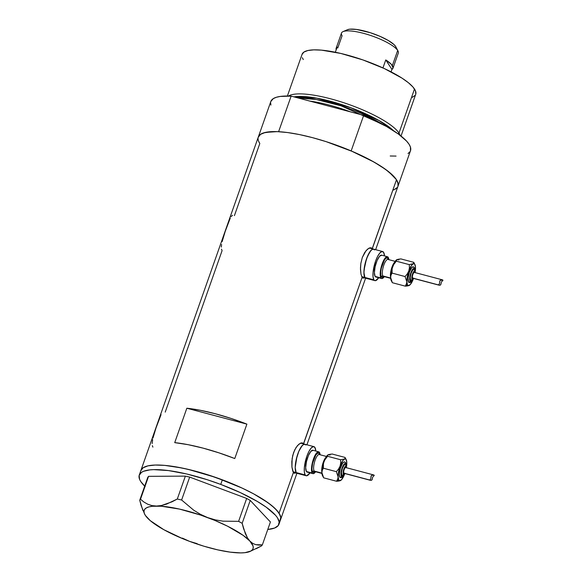 <?xml version="1.0" encoding="UTF-8"?>
<svg xmlns="http://www.w3.org/2000/svg" width="582" height="582" viewBox="0 0 582 582"><rect width="100%" height="100%" fill="white"/><g stroke="black" fill="none" stroke-linecap="round" stroke-linejoin="round"><path stroke-width="0.87" d="M313.894 446.634A15.059 4.481 -75.2 0 1 314.877 447.427L313.291 446.605L311.21 448.009L308.947 451.414L306.852 456.31L304.357 467.477L304.335 472.038L305.186 474.956A15.059 4.481 -75.2 0 1 306.241 458.15A15.059 4.481 -75.2 0 1 313.894 446.634L304.859 444.233A15.059 4.481 104.8 0 0 297.213 455.757A15.059 4.481 104.8 0 0 296.151 472.555L306.772 475.77L309.988 472.89A15.059 4.481 -75.2 0 1 306.176 475.749A15.059 4.481 -75.2 0 1 305.186 474.956L296.151 472.555L295.198 467.528L296.202 459.554L298.821 451.326L302.174 445.616L303.258 444.641L305.128 444.342L303.258 444.641L301.047 447.092L298.821 451.326L296.929 456.695L295.198 467.528L296.151 472.555A15.059 4.481 104.8 0 0 297.14 473.348A15.059 4.481 -75.2 0 1 296.151 472.555L293.015 471.726L296.151 472.555A15.059 4.481 -75.2 0 1 297.213 455.757A15.059 4.481 -75.2 0 1 304.859 444.233A15.059 4.481 -75.2 0 1 305.848 445.026M382.6 251.519A15.059 4.481 -75.2 0 1 383.589 252.312L382.003 251.497L379.915 252.901L377.653 256.306L375.557 261.202L373.062 272.361L373.047 276.93L373.891 279.84A15.059 4.481 -75.2 0 1 374.954 263.042A15.059 4.481 -75.2 0 1 382.6 251.519L373.564 249.125A15.059 4.481 104.8 0 0 365.918 260.649A15.059 4.481 104.8 0 0 364.863 277.447L375.485 280.662L378.715 277.752A15.059 4.481 -75.2 0 1 374.881 280.633A15.059 4.481 -75.2 0 1 373.891 279.84L364.863 277.447L363.91 272.42L364.914 264.446L367.533 256.218L370.887 250.507L371.971 249.532L373.84 249.234L371.971 249.532L369.752 251.984L366.522 258.808L364.026 269.968L364.012 274.537L364.863 277.447A15.059 4.481 104.8 0 0 365.852 278.24A15.059 4.481 -75.2 0 1 364.863 277.447L361.72 276.617L364.863 277.447A15.059 4.481 -75.2 0 1 365.918 260.649A15.059 4.481 -75.2 0 1 373.564 249.125A15.059 4.481 -75.2 0 1 374.553 249.918M295.62 472.737L294.085 473.159L293.401 472.453L291.931 467.077L292.135 458.565L293.583 452.621L296.005 447.573L298.908 444.182L301.622 442.866L303.498 443.782L300.778 443.062L303.571 443.899L362.113 277.345L361 274.231L360.469 267.931L360.84 263.457L362.295 257.513L364.718 252.464L367.62 249.074L370.327 247.757L372.211 248.674L369.49 247.954L372.276 248.783L396.488 179.736L372.211 248.674L371.076 247.816M302.364 442.924L303.498 443.782L362.113 277.345L361 274.231L360.476 269.342L360.84 263.457L362.295 257.513L366.143 250.529L369.039 248.143L371.403 247.939M152.317 445.63L152.891 447.129M152.637 439.592L152.157 443.564M161.054 414.653L156.02 427.901L152.964 438.079M221.509 249.14L222.084 250.646L165.223 412.114M221.582 244.527L221.349 247.081M230.246 218.163L225.212 231.41L222.157 241.595M232.538 215.296L231.192 216.519M234.415 215.624L259.812 143.514A74.045 18.297 19.4 0 1 258.306 137.032A74.045 18.297 19.4 0 1 278.611 131.692L291.131 96.132A74.045 18.297 -160.6 0 0 270.834 101.472L258.306 137.032A74.045 18.297 -160.6 0 1 323.301 140.757A74.045 18.297 -160.6 0 1 396.488 179.736L389.002 171.996L381.035 166.292L371.047 160.414L353.099 151.749L326.131 141.644L312.498 137.65L299.468 134.58L287.537 132.543L277.17 131.627L265.399 132.412L260.503 134.347L258.212 137.33M279.847 520.97L280.8 517.507L279.062 513.178A74.045 18.297 19.4 0 1 280.568 519.661A74.045 18.297 -160.6 0 0 222.353 479.823L220.738 484.413A74.045 18.297 19.4 0 1 278.953 524.244A74.045 18.297 19.4 0 1 267.771 529.482L274.646 528.019L278.247 525.546L279.185 522.076L277.432 517.74L275.562 515.303L266.221 507.184L257.186 501.364L240.308 492.583L220.738 484.413L222.353 479.823A74.045 18.297 -160.6 0 0 140.888 470.467A74.045 18.297 19.4 0 1 205.883 474.192A74.045 18.297 19.4 0 1 279.062 513.178L293.401 472.453L279.062 513.178L274.697 508.151L267.873 502.622L253.621 493.856L241.981 488.022L229.141 482.456L208.712 475.087L195.079 471.093L182.042 468.015L164.713 465.382L155.278 465.04L147.974 465.855L143.085 467.79L140.793 470.773M362.797 278.05L362.113 277.345L362.797 278.05L364.332 277.629L363.539 278.138M375.645 249.678L410.514 150.658A74.045 18.297 -160.6 0 0 363.685 115.367L351.164 150.92A74.045 18.297 19.4 0 1 397.986 186.218A74.045 18.297 -160.6 0 0 396.488 179.736L397.913 182.61L397.979 186.255M294.085 473.159L294.834 473.246L294.085 473.159L292.79 471.165L291.931 467.077L291.822 461.57L292.724 455.531L294.696 449.93L297.431 445.645L300.327 443.251L302.698 443.048M174.724 442.633L186.837 408.222A74.045 18.297 19.4 0 1 246.892 424.132L234.772 458.543A74.045 18.297 -160.6 0 0 174.724 442.633L186.837 408.222L246.892 424.132L234.772 458.543L218.97 452.854L203.154 448.147L188.146 444.684L174.724 442.633M258.612 141.251L259.812 143.514M393.665 190.001L397.273 187.528M398.088 185.913L398.226 184.065L396.488 179.736L393.97 176.572L385.837 169.573L374.044 162.072L351.164 150.92L363.685 115.367L386.564 126.52L398.357 134.013L406.491 141.011L409.008 144.176L410.434 147.057L410.499 150.694M186.837 408.222L200.266 410.274L215.275 413.737L231.083 418.443L246.892 424.132L186.837 408.222M364.863 277.447L366.449 278.269L364.863 277.447M296.151 472.555L297.737 473.377L296.151 472.555M250.049 551.445L261.587 545.88L262.351 544.876L255.702 544.65L252.639 543.333L249.823 541.02L247.394 537.753L243.589 528.725L242.163 523.32L250.231 500.418L270.419 521.974L262.351 544.876L258.954 545.108L255.702 544.65L252.639 543.333L249.823 541.02L247.394 537.753L245.328 533.614L242.163 523.32L238.605 521.348L222.935 521.159L215.224 519.864L207.679 517.594L200.434 514.321L193.719 510.203L181.62 500.003L189.681 477.094L246.673 498.439L238.605 521.348L222.935 521.159L215.224 519.864L207.679 517.594L200.434 514.321L193.719 510.203L181.62 500.003L177.299 499.029L166.627 504.07L161.454 505.518L156.463 506.049L151.895 505.591L147.719 504.208L143.921 502.033L140.502 499.232L148.563 476.331L185.367 476.127L177.299 499.029L171.916 501.859L161.454 505.518L156.463 506.049L151.895 505.591L147.719 504.208L143.921 502.033L140.502 499.232L139.738 500.236L141.157 505.62L144.751 514.364A57.727 14.266 19.4 0 1 156.463 506.049A57.727 14.266 19.4 0 1 207.679 517.594A57.727 14.266 19.4 0 1 249.823 541.02A57.727 14.266 19.4 0 1 250.049 551.445A57.727 14.266 19.4 0 1 240.752 552.9L240.759 552.9A57.727 14.266 19.4 0 1 189.543 541.355L189.55 541.362A57.727 14.266 19.4 0 1 147.392 517.936L147.399 517.936A57.727 14.266 19.4 0 1 144.751 514.364M256.182 548.724L261.587 545.88L262.351 544.876L270.419 521.974L250.231 500.418L246.673 498.439L189.681 477.094L185.367 476.127L148.563 476.331L147.799 477.335L139.738 500.236L142.866 510.45M240.744 552.9L244.935 552.674L250.864 551.045L252.508 549.663L253.228 547.938L253.017 545.901L249.823 541.02L243.131 535.345L227.613 526.223L214.634 520.33L200.564 515.055L179.511 509.09L161.367 506.224L152.28 506.275L148.89 506.9L146.351 507.911L144.707 509.286L143.987 511.011L144.198 513.048L145.34 515.368L150.323 520.694L163.804 529.671L182.581 538.619L189.543 541.355L182.341 538.103L189.543 541.355L197.131 543.639M189.543 541.355L203.802 546.178L217.704 549.859L230.312 552.151L240.752 552.9M144.7 486.145A74.045 18.297 19.4 0 1 139.273 475.058A74.045 18.297 19.4 0 1 220.738 484.413L207.032 479.655L186.778 474.003L168.453 470.569L153.626 469.63L149.69 469.9L143.572 471.282L141.448 472.388L139.171 475.378L139.578 479.299L140.786 481.561L145.165 486.588M140.786 470.787L143.063 467.804L147.944 465.862L155.241 465.047L164.662 465.382L175.859 466.859L188.393 469.419L215.522 477.356L241.923 488L253.57 493.827L263.573 499.712L271.547 505.409L277.178 510.712L280.255 515.419L280.8 517.485L280.56 519.675M238.605 521.348L246.673 498.439L250.231 500.418L242.163 523.32L238.605 521.348M177.299 499.029L185.367 476.127L189.681 477.094L181.62 500.003L177.299 499.029M139.738 500.236L147.799 477.335L148.563 476.331L140.502 499.232L139.738 500.236M398.99 133.06L398.001 133.758L398.99 133.06A60.237 14.885 19.4 0 1 400.132 135.344A60.237 14.885 -160.6 0 0 398.99 133.06L414.5 89.024L398.99 133.06A60.237 14.885 -160.6 0 0 344.835 103.079A60.237 14.885 -160.6 0 0 288.519 96.037A60.237 14.885 19.4 0 1 344.835 103.079A60.237 14.885 19.4 0 1 398.99 133.06M382.614 124.344L341.176 105.866L316.222 99.507L298.006 97.958A57.727 14.266 -160.6 0 1 382.614 124.344M293.954 96.881L316.804 98.162L350.931 107.757L379.188 120.62L393.621 130.775A58.658 14.492 19.4 0 0 345.133 105.698A58.658 14.492 19.4 0 0 293.954 96.881M309.915 101.115L350.48 111.86A57.727 14.266 19.4 0 0 309.915 101.115M401.027 136.043L415.723 94.299A60.237 14.885 -160.6 0 0 414.5 89.024A60.237 14.885 -160.6 0 0 354.962 57.312A60.237 14.885 -160.6 0 0 302.087 54.279L287.384 96.023M397.426 187.324L395.513 189.077M258.299 137.061L260.787 134.166L263.77 132.849L272.754 131.597L278.611 131.692L291.131 96.132L363.685 115.367L291.131 96.132L280.298 96.43L276.29 97.289L273.307 98.613L270.819 101.508M409.946 151.764L408.033 153.524M396.066 156.085L390.209 155.998M270.906 105.08L270.594 102.534M303.309 59.553L302.327 57.713M302.007 54.526L303.869 52.096L307.849 50.525L313.793 49.863L321.468 50.139L340.783 53.435L362.862 59.902L384.331 68.56L401.936 78.09L408.411 82.724L412.987 87.038L415.483 90.865L415.803 94.051M415.141 95.368L412.202 97.376M392.966 68.232L398.299 53.093A30.119 7.442 -160.6 0 0 397.688 50.459A30.119 7.442 19.4 0 1 397.993 50.976L395.847 46.844A26.605 6.577 -160.6 0 0 395.578 46.385L397.688 50.459L392.355 65.599A30.119 7.442 19.4 0 1 392.966 68.232A30.119 7.442 19.4 0 1 391.948 69.411L391.082 71.87L391.948 69.411L385.764 59.931A30.119 7.442 19.4 0 1 392.355 65.599L397.688 50.459A30.119 7.442 -160.6 0 0 367.919 34.6A30.119 7.442 -160.6 0 0 341.481 33.087L336.149 48.226A30.119 7.442 19.4 0 1 337.167 47.055L335.341 52.242L337.167 47.055L336.054 48.655L336.207 49.776A30.119 7.442 19.4 0 1 336.149 48.226M337.778 47.979L342.092 35.72A30.119 7.442 19.4 0 1 343.053 31.624A30.119 7.442 19.4 0 1 371.592 35.8A30.119 7.442 19.4 0 1 397.688 50.459L395.862 46.873M382.949 67.919L385.764 59.931L391.948 69.411L393.068 67.81L391.33 64.304L385.764 59.931L382.949 67.919M347.301 29.755L349.68 29.187L356.431 29.427L370.298 32.701L379.988 36.331L388.318 40.5L394.007 44.581L395.578 46.385A26.605 6.577 -160.6 0 0 372.524 33.443A26.605 6.577 -160.6 0 0 347.316 29.755L343.053 31.624M325.84 457.416A8.788 2.612 -75.2 0 0 322.566 464.509A8.788 2.612 -75.2 0 0 321.897 472.293A8.788 2.612 -75.2 0 1 325.68 457.598M318.958 454.513A8.788 2.612 104.8 0 0 314.644 461.693A8.788 2.612 104.8 0 0 314.156 471.056A1.259 1.157 -33.1 0 0 312.592 471.9A10.04 2.983 -75.2 0 1 313.705 459.474A10.04 2.983 -75.2 0 1 319.052 453.545L319.474 454.6M346.275 466.087L345.846 463.781A1.259 1.157 -33.1 0 0 345.737 462.792A1.259 1.157 146.9 0 1 345.846 463.781L345.119 463.41L344.158 464.05L342.165 467.855L341.016 472.97L341.401 476.396A1.259 1.157 146.9 0 1 339.837 477.24L339.321 474.512L340.259 468.648L342.485 463.447L343.686 462.115L344.704 461.955M343.773 475.181A6.904 2.052 -75.2 0 1 341.401 476.396L342.587 476.578L344.122 474.57M346.472 467.848L346.195 466.386A1.259 1.157 -33.1 0 0 346.086 465.396A1.259 1.157 146.9 0 1 346.195 466.386A4.394 1.31 -75.2 0 1 346.472 467.732M344.93 473.552A4.394 1.31 -75.2 0 1 343.365 474.41A1.259 1.157 146.9 0 1 341.801 475.254L341.488 472.446L342.427 468.263L344.064 465.149L344.842 464.625L345.439 464.931M339.801 480.827L340.506 480.55A11.298 3.361 -75.2 0 1 338.826 480.106L336.651 481.278L338.899 481.03L341.583 479.67L344.479 474.446A11.298 3.361 -75.2 0 1 340.725 480.426A11.298 3.361 -75.2 0 1 340.506 480.55L340.972 480.223L339.568 480.703L338.826 480.106A11.298 3.361 -75.2 0 1 338.12 476.898L338.826 480.106L336.651 481.278L339.801 480.827M372.269 479.044L371.592 480.266L370.378 480.296L343.809 473.151A3.012 0.895 104.8 0 0 344.006 473.312L370.334 480.288M373.891 474.999L345.548 467.484A3.012 0.895 104.8 0 0 344.02 469.79A3.012 0.895 104.8 0 0 343.809 473.151L369.716 480.019L370.727 478.95L371.272 475.669L373.557 474.941L374.255 475.436L372.611 477.225L372.284 478.76M319.162 454.542L319.234 454.542A8.788 2.612 104.8 0 0 314.775 461.257A8.788 2.612 104.8 0 0 314.156 471.056L321.933 473.122L314.156 471.056A8.788 2.612 104.8 0 0 314.731 471.522L321.955 473.435M307.587 472.126L306.394 471.515A11.298 3.361 104.8 0 0 307.136 472.104L312.927 473.639A11.298 3.361 -75.2 0 1 312.185 473.05L306.394 471.515L305.681 467.739L306.438 461.759L308.402 455.59L310.912 451.305L313.131 450.352M319.46 452.403A11.298 3.361 -75.2 0 1 320.115 454.775L319.46 452.403L318.267 451.785L315.859 453.945L314.193 457.125L312.774 461.148L311.566 467.433L311.552 470.86L312.185 473.05A11.298 3.361 -75.2 0 1 312.985 460.442A11.298 3.361 -75.2 0 1 318.718 451.807A11.298 3.361 -75.2 0 1 319.46 452.403M315.611 471.755A11.298 3.361 -75.2 0 1 312.927 473.639M314.877 447.427A15.059 4.481 -75.2 0 1 315.793 451.028L314.877 447.427M328.692 454.549L327.128 455.597L325.433 458.158L323.003 464.625L321.904 472.599L322.952 476.2M318.718 451.807L312.927 450.272A11.298 3.361 104.8 0 0 307.194 458.907A11.298 3.361 104.8 0 0 306.394 471.515L313.378 473.661L315.786 471.5M315.037 471.507L313.065 472.358L312.243 471.085L311.959 468.546L312.629 463.228L315.851 454.92L317.998 453L319.052 453.545M346.225 459.678L345.046 457.437L345.126 458.303L344.42 459.016A11.298 3.361 -75.2 0 1 346.225 459.678A11.298 3.361 -75.2 0 1 346.807 462.675L346.807 462.675A11.298 3.361 -75.2 0 1 346.523 466.728L346.807 462.675L346.101 459.46L344.908 458.849L342.783 460.595L339.619 467.506L338.353 473.166L338.04 478.106L336.651 481.278L323.665 477.837L321.904 472.599A11.298 3.361 104.8 0 0 322.486 475.596L323.294 477.145L321.904 472.599L322.283 470.249L323.374 468.219L323.228 465.018L323.861 461.832A11.298 3.361 104.8 0 0 321.904 472.599L322.283 470.249L323.374 468.219L323.432 463.41L324.523 460.304L327.571 456.295L327.731 455.051L330.416 454.149M327.986 454.84L328.008 454.833A11.298 3.361 104.8 0 0 327.986 454.84A11.298 3.361 104.8 0 0 323.861 461.832L325.396 458.878L327.571 456.295L340.565 459.736L340.703 462.937L340.077 466.124L338.542 469.077L336.367 471.66L338.12 476.898A11.298 3.361 -75.2 0 1 340.077 466.124A11.298 3.361 -75.2 0 1 344.42 459.016L340.565 459.736L340.703 462.937L340.077 466.124L338.542 469.077L336.367 471.66L338.12 476.898L337.749 479.248L336.651 481.278L323.665 477.837L323.294 477.145M327.731 455.051L332.06 453.996L345.046 457.437L345.126 458.303L344.42 459.016L340.565 459.736L327.571 456.295L327.499 455.43L328.204 454.717A11.298 3.361 104.8 0 1 329.885 455.16M373.557 474.941L374.255 475.436L372.611 477.225L372.233 479.372L371.592 480.266L370.632 480.346L369.716 480.019L370.727 478.95L371.134 475.923L372.495 475.007L373.986 475.028M342.398 475.559L341.801 475.254A1.259 1.157 -33.1 0 0 343.365 474.41A4.394 1.31 -75.2 0 1 343.853 468.976A4.394 1.31 -75.2 0 1 346.195 466.386L345.73 466.146L344.791 466.982L343.22 471.442L343.576 474.614L345.097 473.246M344.129 473.312L343.62 472.148L343.969 469.98L345.017 467.761L345.752 467.644M341.241 477.451L339.837 477.24A1.259 1.157 -33.1 0 0 341.401 476.396A6.904 2.052 -75.2 0 1 342.165 467.855A6.904 2.052 -75.2 0 1 345.846 463.781M344.188 474.963L344.384 474.577L344.188 474.963M336.367 471.66L323.374 468.219L336.367 471.66M345.046 457.437L332.06 453.996M344.893 464.618A5.645 1.681 104.8 0 0 342.114 469.23A5.645 1.681 104.8 0 0 341.801 475.254M344.297 461.875A8.155 2.423 104.8 0 0 340.288 468.539A8.155 2.423 104.8 0 0 339.837 477.24M314.971 471.587A10.04 2.983 -75.2 0 1 312.592 471.9A1.259 1.157 146.9 0 1 314.156 471.056M394.552 262.307A8.788 2.612 -75.2 0 0 391.271 269.401A8.788 2.612 -75.2 0 0 390.609 277.185A8.788 2.612 -75.2 0 1 394.392 262.489M387.67 259.405A8.788 2.612 104.8 0 0 383.349 266.585A8.788 2.612 104.8 0 0 382.861 275.948A1.259 1.157 -33.1 0 0 381.305 276.792A10.04 2.983 -75.2 0 1 382.41 264.366A10.04 2.983 -75.2 0 1 387.765 258.437L388.179 259.492M414.988 270.979L414.551 268.673A1.259 1.157 -33.1 0 0 414.449 267.684A1.259 1.157 146.9 0 1 414.551 268.673L413.824 268.295L412.871 268.942L410.87 272.747L409.728 277.861L410.106 281.288A1.259 1.157 146.9 0 1 408.549 282.132L408.098 278.08L409.444 272.034L411.809 267.538L413.409 266.847M412.485 280.073A6.904 2.052 -75.2 0 1 410.106 281.288L411.292 281.47L412.827 279.462M415.177 272.74L414.901 271.27A1.259 1.157 -33.1 0 0 414.799 270.288A1.259 1.157 146.9 0 1 414.901 271.27A4.394 1.31 -75.2 0 1 415.177 272.623M413.635 278.443A4.394 1.31 -75.2 0 1 412.078 279.302A1.259 1.157 146.9 0 1 410.514 280.146L410.201 277.338L411.139 273.154L412.769 270.041L413.555 269.51L414.151 269.822M408.506 285.711L409.219 285.442A11.298 3.361 -75.2 0 1 407.538 284.998L405.363 286.169L407.604 285.915L410.288 284.562L413.184 279.338A11.298 3.361 -75.2 0 1 409.437 285.318A11.298 3.361 -75.2 0 1 409.219 285.442L409.684 285.115L408.28 285.595L407.538 284.998A11.298 3.361 -75.2 0 1 406.833 281.783L407.538 284.998L405.363 286.169L408.506 285.711M440.981 283.936L440.298 285.158L439.09 285.187L412.522 278.043A3.012 0.895 104.8 0 0 412.718 278.196L439.046 285.18M442.604 279.891L414.26 272.376A3.012 0.895 104.8 0 0 412.733 274.682A3.012 0.895 104.8 0 0 412.522 278.043L438.428 284.911L439.432 283.834L439.977 280.56L442.691 279.913L442.96 280.328L441.316 282.117L440.996 283.645M387.874 259.434L387.939 259.427A8.788 2.612 104.8 0 0 383.48 266.149A8.788 2.612 104.8 0 0 382.861 275.948L390.638 278.014L382.861 275.948A8.788 2.612 104.8 0 0 383.443 276.414L390.668 278.327M376.299 277.017L375.106 276.399A11.298 3.361 104.8 0 0 375.848 276.996L381.639 278.531A11.298 3.361 -75.2 0 1 380.897 277.934L375.106 276.399L374.393 272.631L375.143 266.651L377.107 260.481L379.624 256.196L381.843 255.243M388.165 257.288A11.298 3.361 -75.2 0 1 388.827 259.659L388.165 257.288L386.979 256.677L385.415 257.731L382.898 262.016L381.479 266.039L380.272 272.325L380.257 275.752L380.897 277.934A11.298 3.361 -75.2 0 1 381.69 265.334A11.298 3.361 -75.2 0 1 387.423 256.698A11.298 3.361 -75.2 0 1 388.165 257.288M384.324 276.646A11.298 3.361 -75.2 0 1 381.639 278.531M383.589 252.312A15.059 4.481 -75.2 0 1 384.498 255.92L383.589 252.312M397.404 259.441L394.705 262.046L391.708 269.517L390.617 276.341L390.828 279.404L391.664 281.091M387.423 256.698L381.632 255.163A11.298 3.361 104.8 0 0 375.899 263.799A11.298 3.361 104.8 0 0 375.106 276.399L382.09 278.552L384.498 276.392M383.749 276.399L381.777 277.25L380.948 275.977L380.744 271.801L381.334 268.12L384.564 259.812L386.041 258.175L387.285 257.979L387.765 258.437M414.93 264.57L413.758 262.329L413.831 263.188L413.125 263.908A11.298 3.361 -75.2 0 1 414.93 264.57A11.298 3.361 -75.2 0 1 415.512 267.56L415.512 267.56A11.298 3.361 -75.2 0 1 415.235 271.619L415.512 267.56L414.806 264.352L414.064 263.755L413.125 263.908L411.489 265.487L408.331 272.398L407.065 278.058L406.753 282.998L405.363 286.169L392.37 282.721L390.617 277.49A11.298 3.361 104.8 0 0 391.199 280.48L391.999 282.037L390.617 277.49L390.988 275.141L392.086 273.103L391.941 269.903L392.566 266.716A11.298 3.361 104.8 0 0 390.617 277.49L390.988 275.141L392.086 273.103L392.137 268.302L393.236 265.196L396.284 261.187L396.444 259.943L399.128 259.041M396.698 259.732L396.713 259.725A11.298 3.361 104.8 0 0 396.698 259.732A11.298 3.361 104.8 0 0 392.566 266.716L394.101 263.77L396.284 261.187L409.27 264.628L409.415 267.829L408.782 271.016L407.255 273.969L405.072 276.552L406.833 281.783A11.298 3.361 -75.2 0 1 408.782 271.016A11.298 3.361 -75.2 0 1 413.125 263.908L409.27 264.628L409.415 267.829L408.782 271.016L407.255 273.969L405.072 276.552L406.833 281.783L406.454 284.14L405.363 286.169L392.37 282.721L391.999 282.037M396.444 259.943L400.765 258.881L413.758 262.329L413.598 263.573L409.27 264.628L396.284 261.187L396.204 260.321L396.909 259.608A11.298 3.361 104.8 0 1 398.59 260.052M442.262 279.833L442.96 280.328L441.316 282.117L440.938 284.263L440.298 285.158L439.345 285.238L438.428 284.853L439.432 283.834L439.847 280.815L441.2 279.898L442.691 279.913M411.11 280.451L410.514 280.146A1.259 1.157 -33.1 0 0 412.078 279.302A4.394 1.31 -75.2 0 1 412.558 273.867A4.394 1.31 -75.2 0 1 414.901 271.27L414.151 271.161L413.169 272.441L411.932 276.334L412.282 279.505L413.802 278.138M412.834 278.203L412.325 277.032L412.674 274.871L413.722 272.652L414.457 272.536M409.946 282.343L408.549 282.132A1.259 1.157 -33.1 0 0 410.106 281.288A6.904 2.052 -75.2 0 1 410.87 272.747A6.904 2.052 -75.2 0 1 414.551 268.673M412.893 279.855L413.089 279.462L412.893 279.855M405.072 276.552L392.086 273.103L405.072 276.552M413.758 262.329L400.765 258.881M413.598 269.51A5.645 1.681 104.8 0 0 410.827 274.122A5.645 1.681 104.8 0 0 410.514 280.146M413.009 266.767A8.155 2.423 104.8 0 0 409.001 273.431A8.155 2.423 104.8 0 0 408.549 282.132M383.676 276.479A10.04 2.983 -75.2 0 1 381.305 276.792A1.259 1.157 146.9 0 1 382.861 275.948M293.328 472.344L297.126 473.348M362.04 277.228L365.831 278.24M278.953 524.244L296.9 473.29M306.932 444.786L365.605 278.174M139.273 475.058L258.306 137.032M369.337 248.005L373.549 249.125M300.632 443.12L304.837 444.233M340.375 477.669L341.947 477.422L343.991 474.999M346.37 466.007L345.737 462.792L344.551 461.897M342.172 475.552L343.504 475.356L345.024 473.581M346.566 467.753L346.086 465.389L345.068 464.632M297.14 473.348L306.176 475.749M319.234 454.542L326.458 456.455M409.081 282.561L410.659 282.314L412.696 279.891M415.082 270.899L414.442 267.676L413.264 266.789M410.885 280.437L412.216 280.248L413.729 278.465M415.272 272.645L414.791 270.281L413.78 269.524M365.852 278.24L374.881 280.633M387.939 259.427L395.163 261.347"/></g></svg>
